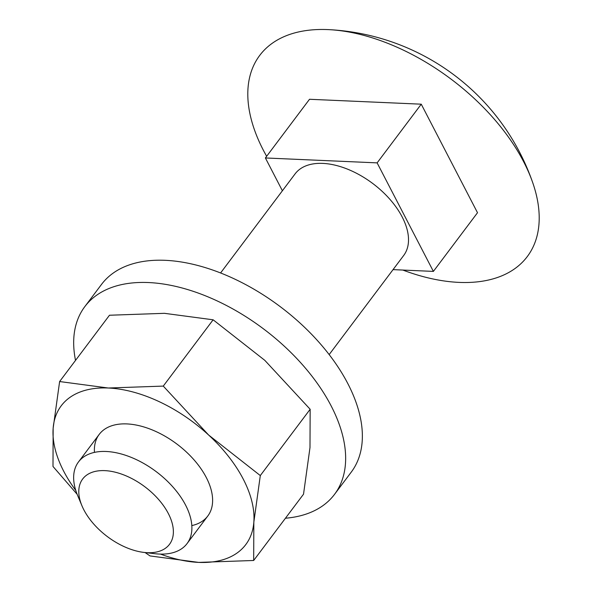 <?xml version="1.0" encoding="UTF-8"?>
<svg xmlns="http://www.w3.org/2000/svg" width="592" height="592" viewBox="0 0 592 592"><rect width="100%" height="100%" fill="white"/><g stroke="black" fill="none" stroke-linecap="round" stroke-linejoin="round"><path stroke-width="0.89" d="M94.454 452.384A67.917 38.968 36.9 0 1 126.91 423.916A67.917 38.968 36.9 0 1 131.165 424.264A67.917 38.968 36.9 0 1 208.636 482.51A67.917 38.968 36.9 0 1 191.808 525.592M160.484 554.097A115.455 66.245 -143.1 0 0 198.69 562.4A115.455 66.245 -143.1 0 0 253.835 522.218L253.672 560.483L303.526 494.179L309.993 447.53L310.156 409.264L264.794 360.336L213.127 319.798L164.458 313.323L109.476 315.24L59.622 381.544L108.299 388.012L163.274 386.095L208.636 435.031L260.302 475.568L253.835 522.218A115.455 66.245 -143.1 0 0 208.636 435.031A115.455 66.245 -143.1 0 0 108.299 388.012A115.455 66.245 -143.1 0 0 53.154 428.194L59.622 381.544M213.127 319.798L163.274 386.095M310.156 409.264L260.302 475.568M77.152 494.305L52.991 466.459L53.154 428.194A115.455 66.245 -143.1 0 0 75.761 490.398M253.672 560.483L198.69 562.4L150.013 555.925L145.099 552.551M285.44 518.229A156.207 89.629 -143.1 0 0 334.502 494.394A156.207 89.629 -143.1 0 0 302.919 365.249A156.207 89.629 -143.1 0 0 148.503 282.547A156.207 89.629 -143.1 0 0 84.804 306.641A156.207 89.629 -143.1 0 0 75.524 360.395M84.804 306.641L101.513 284.412A156.207 89.629 36.9 0 1 165.22 260.317A156.207 89.629 36.9 0 1 319.636 343.02A156.207 89.629 36.9 0 1 351.219 472.164L334.502 494.394M266.644 156.288A167.366 96.03 36.9 0 1 327.99 29.6A167.366 96.03 36.9 0 1 329.248 29.659A167.366 96.03 36.9 0 1 523.639 161.72A167.366 96.03 36.9 0 1 532.719 182.654A167.366 96.03 36.9 0 1 459.029 282.391A167.366 96.03 36.9 0 1 402.841 270.063M220.594 272.956L295.105 173.863A67.917 38.968 36.9 0 1 322.795 163.392A67.917 38.968 36.9 0 1 389.936 199.349A67.917 38.968 36.9 0 1 403.67 255.5L329.159 354.593M143.945 552.417L155.097 553.72A67.917 38.968 -143.1 0 0 159.352 554.06A67.917 38.968 -143.1 0 0 187.05 543.589A67.917 38.968 -143.1 0 0 173.315 487.438A67.917 38.968 -143.1 0 0 106.183 451.481A67.917 38.968 -143.1 0 0 78.484 461.952A67.917 38.968 -143.1 0 0 77.626 495.467L81.97 505.82A54.331 31.176 36.9 0 1 104.814 470.633A54.331 31.176 36.9 0 1 168.328 513.523A54.331 31.176 36.9 0 1 147.349 552.691A54.331 31.176 36.9 0 1 143.945 552.417A54.331 31.176 36.9 0 1 81.97 505.82M421.252 104.185L309.512 99.278L265.394 157.96L377.126 162.874L421.252 104.185L477.507 212.72L433.381 271.402L393.044 269.626M433.381 271.402L377.126 162.874M282.391 190.765L265.394 157.96M99.212 434.387L78.484 461.952M207.777 516.024L187.05 543.589M532.719 182.654A228.201 228.201 0 0 0 329.248 29.659"/></g></svg>
